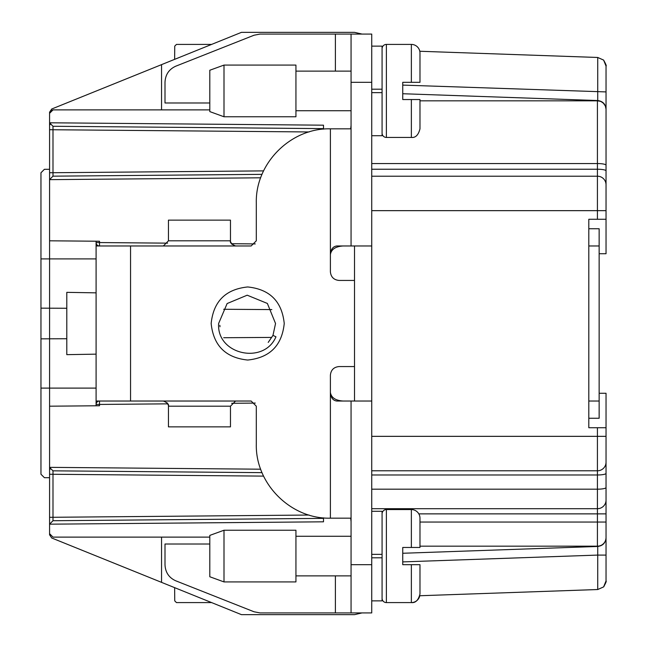 <?xml version="1.0" encoding="UTF-8"?>
<svg xmlns="http://www.w3.org/2000/svg" width="647" height="647" viewBox="0 0 647 647"><rect width="100%" height="100%" fill="white"/><g stroke="black" fill="none" stroke-linecap="round" stroke-linejoin="round"><path stroke-width="0.97" d="M419.976 564.685L411.363 564.685L419.976 564.685L419.976 593.978L419.976 564.685L402.749 564.685L402.749 547.459L411.363 547.459L411.363 509.561A8.613 8.613 0 0 1 419.976 518.174L419.976 547.459L411.363 547.459L419.976 547.459M411.363 564.685L411.363 602.592A8.613 8.613 0 0 0 419.79 595.741L597.723 589.53L603.611 586.91L606.037 580.925L606.037 537.851C605.56 542.938 602.794 545.809 597.723 546.464L597.723 555.086L606.037 555.086M419.976 99.541L411.363 99.541L419.976 99.541L419.976 128.826L419.976 99.541L402.749 99.541L402.749 82.315L411.363 82.315L411.363 44.408A8.613 8.613 0 0 1 419.976 53.022L419.976 82.315L411.363 82.315L419.976 82.315M419.976 593.978C418.415 600.181 415.544 603.053 411.363 602.592L386.38 602.592L386.38 509.561A4.311 4.311 0 0 0 382.078 513.864M382.078 556.072L382.078 554.35L382.078 557.795L371.734 557.795M386.38 602.592A4.311 4.311 0 0 1 382.078 598.281M382.078 48.719L382.078 48.719A4.311 4.311 0 0 1 386.38 44.408L386.38 137.439A4.311 4.311 0 0 1 382.078 133.136M382.078 90.928L382.078 89.205L382.078 92.65L371.734 92.65M272.913 335.356L275.97 336.796C263.976 365.037 216.43 354.677 218.629 323.492L227.129 303.54L247.203 295.194L267.373 303.451L275.541 323.508L272.977 335.381L268.214 342.417L272.969 335.381M211.157 323.5C213.437 301.421 225.617 289.241 247.696 286.961C269.775 289.241 281.955 301.421 284.235 323.5C281.955 345.571 269.775 357.759 247.696 360.039C225.625 357.759 213.445 345.579 211.157 323.5M209.798 556.072L209.798 576.752L223.999 581.92L223.999 530.233L209.798 535.401L209.798 556.072M209.798 90.928L209.798 111.599L223.999 116.767L223.999 65.08L209.798 70.248L209.798 90.928M223.999 581.92L295.938 581.92L295.938 530.233L223.999 530.233M223.999 116.767L295.938 116.767L295.938 65.08L223.999 65.08M96.096 258.897L40.963 258.897L40.963 172.757L40.963 308.15L66.803 308.263L66.803 338.737L40.963 338.85L40.963 474.243L44.408 477.688L49.576 477.688L44.408 477.688M219.843 325.295L219.988 326.759M351.062 612.927L371.734 612.927L371.734 564.685L351.062 564.685L351.062 612.927L260.037 612.927L254.053 611.779L175.733 580.796C168.94 577.714 165.365 572.352 165.001 564.718L165.001 544.014L209.798 544.014M335.389 71.113L335.389 34.073L260.037 34.073L254.053 35.221L175.733 66.204C168.964 69.294 165.389 74.656 165.001 82.282L165.001 102.986L209.798 102.986M371.734 554.35L382.078 554.35L382.078 511.284L371.734 511.284M371.734 600.869L382.078 600.869L382.078 557.795M230.469 406.195L230.469 426.866L168.446 426.866L168.446 406.195L230.469 406.195L235.573 401.027L251.141 401.027L256.309 406.195L256.309 444.093C255.298 483.681 290.802 519.185 330.391 518.174L330.391 392.414C330.811 397.646 332.93 400.517 336.763 401.027L371.734 401.027L371.734 564.685M272.977 335.381L275.97 336.796M335.389 34.073L351.062 34.073L351.062 245.973L336.763 245.973C332.93 246.483 330.811 249.354 330.391 254.586L330.391 128.826C290.802 127.815 255.298 163.319 256.309 202.907L256.309 240.805L251.141 245.973L235.573 245.973C231.489 244.267 229.782 242.544 230.469 240.805L230.469 220.134L168.446 220.134L168.446 240.805L163.351 245.973L96.096 245.973L96.096 242.56A3.445 3.445 0 0 0 99.088 245.973A3.445 3.445 0 0 1 96.096 242.56L99.509 242.56L99.509 245.973M230.469 240.805L168.446 240.805M371.734 89.205L382.078 89.205L382.078 46.131L371.734 46.131M371.734 135.716L382.078 135.716L382.078 92.65M351.062 564.685L351.062 401.027M351.062 521.587L350.698 518.174L330.391 518.174L350.698 518.174M99.509 401.027L99.509 404.44L96.096 404.44A3.445 3.445 0 0 1 99.088 401.027A3.445 3.445 0 0 0 96.096 404.44L96.096 401.027L163.351 401.027C167.436 402.733 169.134 404.456 168.446 406.195M351.062 245.973L371.734 245.973L371.734 34.073L351.062 34.073M354.507 280.434L339.004 280.434C333.803 279.892 330.932 277.021 330.391 271.813L330.391 254.586C331.232 249.354 335.478 246.483 343.136 245.973M230.55 241.679L231.885 244.267M168.366 405.321L167.039 402.733M354.507 366.566L339.004 366.566C333.803 367.108 330.932 369.979 330.391 375.187L330.391 392.414C331.232 397.646 335.478 400.517 343.136 401.027M354.507 245.973L354.507 401.027M330.391 128.826L350.698 128.826L351.062 125.413M371.734 245.973L371.734 401.027M597.731 57.47L603.611 60.09L597.723 57.47L603.602 60.074L597.723 57.47L419.79 51.259L597.723 57.47L597.723 100.536L402.749 93.734M419.976 100.827L597.424 100.827L600.117 101.264M601.403 101.805L603.222 103.075M603.522 103.358L605.285 105.922M605.39 106.165L606.037 109.149C605.552 104.094 602.778 101.223 597.723 100.536M588.81 418.253L599.146 418.253L599.146 401.027L588.81 401.027M588.81 228.747L599.146 228.747L599.146 401.027M371.734 470.798L597.424 470.798A8.613 8.613 0 0 0 606.037 462.184L606.037 427.732L588.81 427.732L588.81 219.268L606.037 219.268L606.037 109.44A8.613 8.613 0 0 0 597.424 100.827L597.424 163.562A8.613 1.642 0 0 1 606.037 165.203M96.096 354.152L66.803 354.653L66.803 292.347L96.096 292.848M371.734 176.202L597.424 176.202A8.613 8.613 0 0 1 606.037 184.816M419.976 546.173L597.424 546.173A8.613 8.613 0 0 0 606.037 537.56L606.037 462.184A8.613 8.613 0 0 1 597.424 470.798L597.424 474.979A8.613 1.642 0 0 0 606.037 473.337L606.037 495.545M371.734 508.696L597.424 508.696A8.613 8.613 0 0 0 606.037 500.082L606.037 500.082M606.037 551.737L606.037 550.929M606.037 554.552L606.037 574.795M606.037 567.896L606.037 554.293M603.627 103.172L604.031 103.625M606.037 109.06L606.037 91.914L402.749 85.105M606.037 91.914L606.037 66.075C606.643 66.067 605.835 64.069 603.611 60.09L606.013 65.679M603.611 60.09L606.037 66.075L603.611 60.09L606.037 66.075L603.611 60.09L597.723 57.47L603.602 60.074L606.037 66.075L606.037 92.44L606.037 78.991M606.037 69.334L606.037 73.58L606.037 69.334M606.037 93.039L606.037 96.071L606.037 93.039M606.037 95.974L606.037 92.44M606.037 82.218L606.037 79.128M605.956 538.741L605.535 540.722M402.749 561.895L597.723 555.086L597.723 589.53L603.611 586.91C605.835 582.931 606.643 580.933 606.029 580.925L606.037 573.145M606.037 567.872L606.037 572.87M603.918 586.57L606.037 580.925M597.424 546.173L597.424 522.048L606.037 522.048L606.037 537.56M174.633 59.354L174.747 46.115L176.469 44.408L211.609 44.408M362.021 34.073L354.507 32.35L241.46 32.35L51.736 109.003L161.556 64.635L161.556 109.877M40.963 308.15L40.963 338.85M96.096 401.027L96.096 245.973M606.037 161.596L606.037 210.655L606.037 161.596M599.146 253.729L606.037 253.729L599.146 253.729L606.037 253.729L606.037 219.268M599.146 393.271L606.037 393.271L599.146 393.271M606.037 436.345L606.037 473.984L606.037 436.345L371.734 436.345M606.037 427.732L606.037 393.271M597.723 546.464L402.749 553.266M40.963 172.757L44.408 169.312L40.963 172.757M260.692 177.804L49.576 179.648L49.576 122.793L52.989 126.27L323.5 128.632M262.035 174.35L52.989 176.17L49.576 179.615L49.576 172.725L52.989 172.725L52.989 126.27M49.576 179.615L49.576 240.805L99.509 241.242L96.096 241.21L99.509 241.242L96.096 241.21L96.096 242.56M96.096 404.44L96.096 405.79M49.576 467.474L52.989 470.83L262.035 472.65M323.5 517.851L323.5 521.814L323.5 518.368L52.989 520.73L49.576 524.175L49.576 467.385M49.576 169.231L49.576 112.198L49.576 122.793L323.5 125.186L323.5 129.149M209.798 109.877L53.022 109.877L49.576 113.322L50.24 111.292M323.5 521.814L49.576 524.175L49.576 533.678L53.022 537.123L209.798 537.123M161.556 537.123L161.556 582.365L51.736 537.997L49.576 534.802L49.576 533.678L50.062 535.433M49.576 470.312L49.576 474.275L52.989 474.275L52.989 470.83M49.706 468.315L49.617 467.91M49.576 112.198L51.736 109.003M50.563 110.912L53.022 109.877M49.609 123.254L50.118 124.669M49.576 179.648L49.576 169.312L44.408 169.312M49.576 477.688L49.576 467.352L260.692 469.196M167.88 403.841L99.509 404.44L99.509 405.758L49.576 406.195L49.576 467.352M49.609 467.813L50.118 469.229L49.609 467.813M361.98 612.927L354.507 614.65L241.46 614.65L51.736 537.997M174.633 587.646L174.747 600.885L176.469 602.592L211.609 602.592M49.576 534.802L49.576 477.761M386.38 137.439L411.363 137.439L411.363 99.541M49.576 240.805L49.576 388.103L40.963 388.103M271.667 337.41L223.684 337.726M335.389 612.927L335.389 575.887M163.351 401.027L235.573 401.027M235.573 245.973L163.351 245.973M351.062 82.315L371.734 82.315M588.81 245.973L599.146 245.973M597.424 427.732L597.424 470.798M130.548 401.027L130.548 245.973M371.734 210.655L606.037 210.655M371.734 169.231L597.424 169.231L597.424 219.268M419.976 522.048L597.424 522.048L597.424 513.864L606.037 513.864M606.037 487.539A8.613 1.642 180 0 1 597.424 489.181L597.424 513.864L418.819 513.864M371.734 489.181L597.424 489.181L597.424 474.979L371.734 474.979M371.734 163.562L597.424 163.562L597.424 169.231A8.613 1.642 0 0 1 606.037 170.873M96.096 388.103L49.576 388.103L49.576 406.195M223.684 309.274L271.829 309.589M309.104 131.956L49.576 129.715L49.576 172.725M52.989 176.17L52.989 172.725L263.588 170.889M263.588 476.111L52.989 474.275L52.989 517.285L309.104 515.044M52.989 520.73L52.989 517.285L49.576 517.285L49.576 474.275M255.274 403.081L231.65 403.291M99.509 241.242L99.509 242.56L167.613 243.151M231.383 243.709L255.274 243.919M351.062 575.887L295.938 575.887M351.062 110.734L295.938 110.734M351.062 536.266L295.938 536.266M417.452 46.932L418.124 47.692M418.908 48.873L419.402 49.924M411.363 137.439C415.544 137.9 418.415 135.029 419.976 128.826M351.062 71.113L295.938 71.113M411.363 509.561L386.38 509.561M411.363 44.408L386.38 44.408"/></g></svg>
